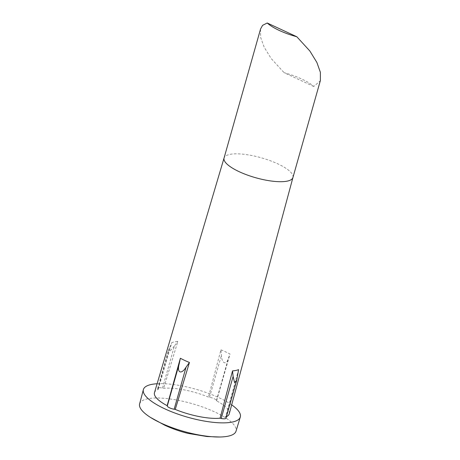 <?xml version="1.0" encoding="UTF-8"?>
<svg xmlns="http://www.w3.org/2000/svg" width="460" height="460" viewBox="0 0 460 460"><rect width="100%" height="100%" fill="white"/><g stroke="black" fill="none" stroke-linecap="round" stroke-linejoin="round"><path stroke-width="0.34" stroke-dasharray="2.3 1.72" d="M139.604 403.932A50.1 14.496 15.8 0 1 214.688 411.93A50.1 14.496 -164.2 0 1 236.014 431.21M231.673 404.852A50.37 14.576 -164.2 0 0 218.862 397.659A50.37 14.576 15.8 0 0 157.113 383.749M226.009 418.151A5.623 1.627 15.8 0 0 225.82 417.502L225.503 417.082A38.864 11.247 -164.2 0 0 226.423 416.691M154.474 392.639A38.864 11.247 -164.2 0 1 158.211 389.442L157.895 389.016A5.623 1.627 15.8 0 1 157.705 388.366A5.623 1.627 15.8 0 1 162.495 388.062L163.628 388.315A38.864 11.247 -164.2 0 1 208.46 397.089L209.559 397.273A5.623 1.627 15.8 0 1 216.441 400.476L216.574 400.861A38.864 11.247 -164.2 0 1 229.264 413.799M158.211 389.442L171.781 342.671A38.249 11.069 -164.2 0 1 177.842 341.412L163.628 388.315M292.945 177.497L292.945 177.474A35.794 10.356 -164.2 0 0 277.685 163.789A35.794 10.356 15.8 0 0 224.066 157.987L224.06 158.004M220.932 349.847A38.249 11.069 -164.2 0 1 225.693 351.911A38.249 11.069 -164.2 0 1 230.006 354.062L228.344 358.432C226.297 365.614 221.691 363.475 221.455 355.229L220.932 349.847L208.46 397.089M162.495 388.062L174.392 346.018L177.842 341.412M174.392 346.018L169.671 351.457L168.458 350.376L171.781 342.671M238.585 369.65L225.503 417.082M216.574 400.861L230.006 354.062M313.737 86.463L284.13 72.697A35.794 10.356 -164.2 0 1 301.679 79.011A35.794 10.356 -164.2 0 1 313.737 86.463L320.298 80.822M260.492 29.239L260.642 37.427L264.172 47.184L271.181 58.558L284.13 72.697M157.895 389.016L169.797 346.972M216.441 400.476L228.344 358.432M209.559 397.273L221.455 355.229M225.82 417.502L237.716 375.458M157.705 388.366L168.458 350.376"/><path stroke-width="0.69" d="M240.304 417.047L236.014 431.21A50.1 14.496 -164.2 0 1 219.702 437A50.1 14.496 -164.2 0 1 160.965 423.068A50.1 14.496 15.8 0 1 150.466 417.41A50.1 14.496 15.8 0 1 139.604 403.932L143.37 389.62A50.37 14.576 15.8 0 0 164.852 408.859A50.37 14.576 -164.2 0 0 240.304 417.047A50.37 14.576 -164.2 0 0 231.673 404.852M157.113 383.749A50.37 14.576 15.8 0 0 143.37 389.62M224.066 157.987A35.794 10.356 15.8 0 0 224.054 158.021L154.474 392.639A38.864 11.247 -164.2 0 0 167.141 405.657L167.273 406.042A5.623 1.627 15.8 0 0 174.156 409.245L175.254 409.429A38.864 11.247 -164.2 0 0 220.087 418.203L221.22 418.456A5.623 1.627 15.8 0 0 226.009 418.151L236.762 380.155L238.585 369.65A38.249 11.069 -164.2 0 1 232.53 370.909L233.117 376.412L234.56 382.547L236.762 380.155M292.945 177.474A35.794 10.356 -164.2 0 1 292.939 177.514L229.264 413.799A38.864 11.247 -164.2 0 1 226.423 416.691M180.366 358.259A38.249 11.069 -164.2 0 0 184.678 360.41A38.249 11.069 -164.2 0 0 189.439 362.474L186.053 367.201C181.297 374.94 176.692 372.801 179.17 363.998L180.366 358.259L167.141 405.657M267.226 23L262.562 25.363L260.567 28.968L224.054 158.021A35.794 10.356 15.8 0 0 239.303 171.747A35.794 10.356 -164.2 0 0 292.939 177.514L320.39 80.488L320.373 72.289L316.888 62.474L309.867 51.014L296.832 36.76A35.794 10.356 -164.2 0 1 279.289 30.452A35.794 10.356 15.8 0 1 267.226 23L296.832 36.76M189.439 362.474L175.254 409.429M220.087 418.203L232.53 370.909M320.298 80.822L320.396 80.488M174.156 409.245L186.053 367.201M167.273 406.042L179.17 363.998M221.22 418.456L233.117 376.412M219.696 437L206.977 436.534L188.105 433.412C180.032 431.434 172.258 428.709 164.772 425.23L150.466 417.41"/></g></svg>
